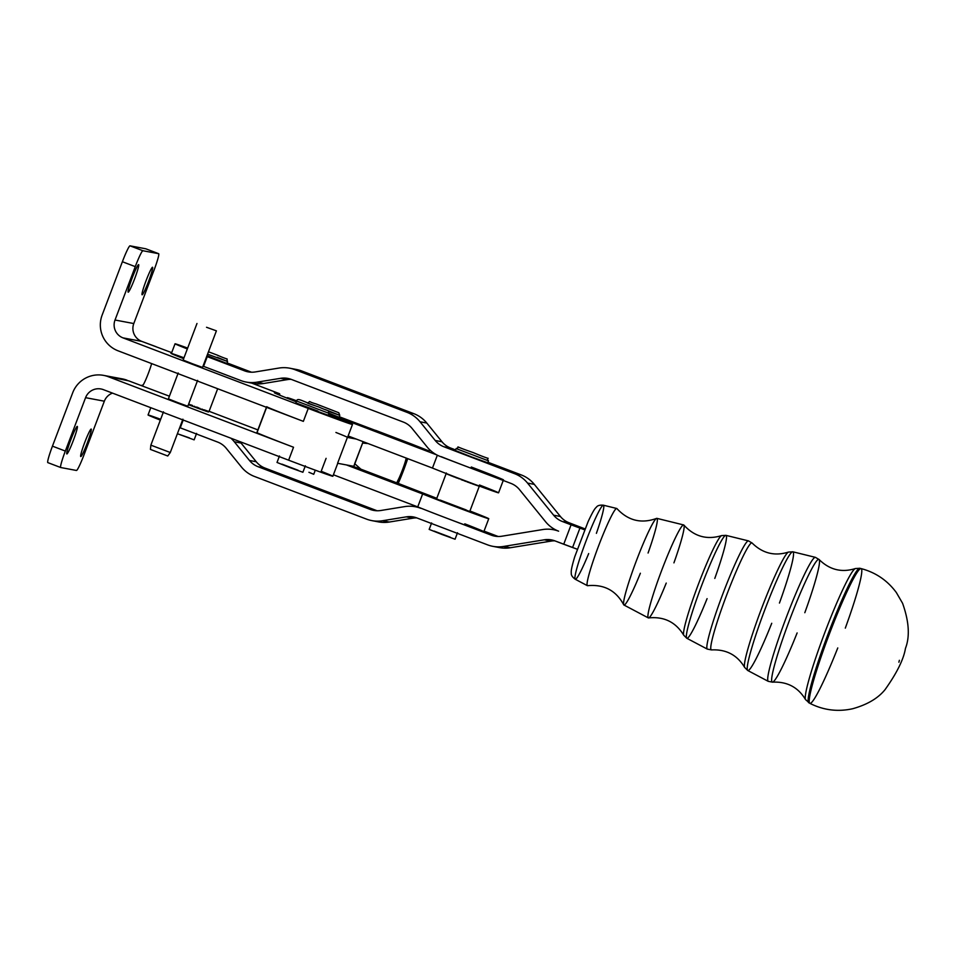 <?xml version="1.0" encoding="UTF-8"?>
<svg xmlns="http://www.w3.org/2000/svg" width="956" height="956" viewBox="0 0 956 956"><rect width="100%" height="100%" fill="white"/><g stroke="black" fill="none" stroke-linecap="round" stroke-linejoin="round"><path stroke-width="1.43" d="M335.915 432.459A43.259 0.681 -159.2 0 1 347.398 437.394L356.277 439.055L348.127 435.96L356.277 439.055L347.398 437.394L337.588 463.278L353.875 466.337L363.137 441.672L354.688 463.672L360.89 469.181L397.505 483.127L397.636 480.964A13.838 1.183 110.8 0 0 406.073 458.737L406.24 458.079L406.073 458.737A13.838 1.183 -69.2 0 1 397.636 480.964L397.242 481.8M257.045 432.614L266.616 407.364L257.045 432.614A43.259 0.681 -159.2 0 0 293.528 447.241L288.628 460.183A43.259 0.681 20.8 0 0 332.855 476.231L337.767 463.29A43.259 0.681 -159.2 0 1 337.588 463.278L347.398 437.394A43.259 0.681 20.8 0 0 347.578 437.394L352.489 424.452A43.259 0.681 -159.2 0 1 308.25 408.415A43.259 0.681 20.8 0 0 348.593 423.281A43.259 0.681 20.8 0 0 340.826 419.517L328.458 414.605L340.826 419.517A43.259 0.681 -159.2 0 1 352.489 424.452M397.636 480.964L397.505 483.127L436.796 498.315L360.89 469.181L354.688 463.672L353.875 466.337L337.588 463.278M368.096 443.56L362.503 443.046L368.096 443.56M360.89 469.181L351.844 465.954L360.938 469.169M479.506 485.003A38.073 0.598 -159.2 0 1 488.863 489.556A38.073 0.598 -159.2 0 1 432.459 468.07L356.277 439.055L432.459 468.07L437.334 455.199L432.459 468.07A38.073 0.598 20.8 0 0 472.384 483.485A38.073 0.598 20.8 0 0 498.566 492.806L503.477 479.852A38.073 0.598 -159.2 0 1 464.485 465.715L510.851 483.366A20.769 20.674 100.8 0 1 519.526 489.651L545.601 521.761A31.142 31.022 -79.2 0 0 558.615 531.178A31.142 31.022 -79.2 0 0 542.638 529.564A31.142 31.022 100.8 0 1 558.615 531.178A31.142 31.022 100.8 0 1 545.601 521.761L519.526 489.651A20.769 20.674 -79.2 0 0 510.851 483.366L464.485 465.715A38.073 0.598 20.8 0 0 503.31 479.852A38.073 0.598 20.8 0 0 471.272 467.006M189.24 404.986L189.67 404.412L189.431 405.057L192.634 405.535L192.395 406.192L192.634 405.535L190.746 404.818L190.507 405.464L192.395 406.192L198.454 407.722L198.215 408.367L198.454 407.722L196.661 407.053L196.41 407.698L197.904 408.26L205.54 410.315L205.301 410.96L205.54 410.315L204.297 409.873L204.058 410.518L189.24 404.986M188.906 404.113L188.667 404.758L188.906 404.113M209.041 411.439L217.681 388.734M207.751 411.797L208.934 411.45L208.348 412.012L207.631 411.044L208.3 411.271L207.631 411.044L207.751 411.797M206.592 411.415L207.165 410.889L206.914 411.534L206.185 410.542L207.165 410.889L206.185 410.542L206.592 411.415M204.966 410.841L205.934 411.188L204.966 410.841M202.134 409.084L201.895 409.73L202.134 409.084M199.792 408.224L199.541 408.857L199.792 408.224M197.211 407.256L196.972 407.901L197.211 407.256M194.474 406.24L194.235 406.874L194.474 406.24M191.678 405.177L191.439 405.822L191.678 405.177M188.655 404.018L189.67 404.412L188.655 404.018M447.504 474.021L448.245 474.582L447.504 474.021M448.902 474.558L449.929 475.263L448.902 474.558M450.742 475.275L451.997 476.112L450.742 475.275M452.977 476.124L454.435 477.068L452.977 476.124M455.522 477.104L457.135 478.108L455.522 477.104M458.294 478.167L459.346 478.944L458.294 478.167M461.222 479.279L462.979 480.342L461.222 479.279M464.186 480.402L465.93 481.454L464.186 480.402M467.114 481.513L468.787 482.529L467.114 481.513M469.91 482.565L471.439 483.509L469.91 482.565M472.467 483.521L473.818 484.381L472.467 483.521M477.546 485.409L476.482 485.325L477.546 485.409M475.957 484.823L474.606 484.656L475.957 484.823M460.135 478.872L458.163 478.502L460.135 478.872M450.025 474.989L448.806 474.833L450.025 474.989M447.121 473.865L446.524 473.877L447.121 473.865M446.392 473.017L436.569 498.901L441.361 500.92L469.743 511.472L479.303 486.222M478.657 485.827L477.916 485.827L478.657 485.827M461.079 479.625L462.979 480.342L461.079 479.625M464.054 480.749L465.93 481.454L464.054 480.749M466.994 481.848L468.787 482.529L466.994 481.848M469.778 482.9L471.439 483.509L469.778 482.9M472.348 483.844L473.818 484.381L472.348 483.844M474.606 484.656L475.849 485.11L474.618 484.644M476.494 485.313L477.45 485.672L476.494 485.313M477.916 485.827L478.574 486.042L477.928 485.803M447.42 474.26L448.245 474.606L447.42 474.26M450.635 475.574L452.009 476.088L450.635 475.574M452.857 476.447L454.435 477.068L452.857 476.447M455.391 477.438L457.135 478.108L455.391 477.438M431.622 522.932L429.172 529.397L442.042 534.512L455.056 539.22L457.518 532.743M473.172 452.57L473.172 452.57C449.571 444.528 462.083 446.954 456.12 448.579L488.48 460.852C484.214 455.068 497 462.668 473.172 452.57M456.12 448.579L455.379 450.515L471.463 456.908L487.739 462.788L488.48 460.852M450.264 537.212L434.084 531.082M189.348 437.86L177.398 433.725L194.14 439.856L196.589 433.391M217.203 357.293L227.552 361.488L207.548 354.186L227.552 361.488C225.473 356.803 231.639 361.511 217.251 355.118L208.468 351.784M207.01 355.632L226.823 363.435L227.552 361.488M279.463 455.976L277.013 462.453L289.883 467.568L302.897 472.264L305.358 465.799M318.635 406.945L308.382 403.528L318.635 406.945C302.753 401.747 297.483 397.087 296.599 401.042L328.96 413.315C326.88 408.63 333.035 413.339 318.647 406.945M296.599 401.042L295.858 402.99L311.943 409.371L328.219 415.251L328.96 413.315M298.105 470.268L281.924 464.138M308.931 472.3L313.723 474.296L315.289 470.161M325.363 409.586L339.786 415.346L328.756 411.439L339.786 415.346L338.806 412.753L316.078 403.922C306.482 401.305 311.811 400.6 307.426 403.074M328.995 413.207L339.045 417.282L339.786 415.346M47.824 462.62A17.304 1.518 -69.2 0 1 52.449 446.153L72.692 392.773A27.688 27.581 100.6 0 1 108.279 376.7L293.528 447.241L108.279 376.7L128.666 380.835L108.279 376.7A27.688 27.581 -79.4 0 0 72.692 392.773L52.449 446.153L65.331 451.065L85.574 397.672L104.347 401.197L84.104 454.578L104.347 401.197A13.838 13.79 100.6 0 1 112.497 393.119A13.838 13.79 -79.4 0 0 104.347 401.197L85.574 397.672A13.838 13.79 100.6 0 1 103.368 389.642A13.838 13.79 -79.4 0 0 85.574 397.672L65.331 451.065L52.449 446.153A17.304 1.518 110.8 0 0 47.8 462.608A17.304 1.518 110.8 0 0 47.824 462.62L60.67 467.508M117.469 378.421A27.688 27.581 100.6 0 1 127.052 380.225A27.688 27.581 -79.4 0 0 122.344 378.887L103.559 375.373M145.778 248.787A17.304 1.518 -69.2 0 1 145.814 248.799L130.028 245.835L145.778 248.787A17.304 1.518 110.8 0 0 145.802 248.799A17.304 1.518 110.8 0 0 145.778 248.787L158.684 253.699A17.304 1.518 -69.2 0 1 154.036 270.154A17.304 1.518 110.8 0 0 158.66 253.699L142.91 250.735L158.66 253.699A17.304 1.518 -69.2 0 1 158.684 253.699M102.137 315.11L122.38 261.729A17.304 1.518 -69.2 0 1 130.028 245.835L142.91 250.735L130.028 245.835A17.304 1.518 110.8 0 0 122.38 261.729L102.137 315.11A27.688 27.581 -79.4 0 0 118.09 350.816A27.688 27.581 100.6 0 1 102.137 315.11M171.686 352.633L141.775 341.388L123.001 337.874L308.25 408.415L303.351 421.357A43.259 0.681 -159.2 0 1 266.676 406.718L256.865 432.614A43.259 0.681 20.8 0 0 293.528 447.241L288.628 460.183L103.368 389.642L288.628 460.183A43.259 0.681 -159.2 0 0 328.96 475.06A43.259 0.681 -159.2 0 0 321.192 471.284L326.104 458.342M296.3 401.831L288.365 398.676A51.911 0.813 -159.2 0 1 274.587 392.761L279.451 393.669L251.751 383.117L279.451 393.669A27.688 2.426 -69.2 0 1 279.487 393.681A27.688 2.426 -69.2 0 1 279.702 395.175A27.688 2.426 110.8 0 0 279.451 393.669L274.587 392.761A51.911 0.813 20.8 0 0 274.372 392.749A51.911 0.813 20.8 0 0 288.365 398.676L296.3 401.831M317.87 411.056L296.946 403.289L317.87 411.056M246.086 382.041L252.874 383.344A31.142 31.022 -79.2 0 0 263.653 383.487L287.409 379.604A20.769 20.674 100.8 0 1 291.15 379.341A20.769 20.674 -79.2 0 0 287.409 379.604L263.653 383.487L256.865 382.185A31.142 31.022 100.8 0 1 240.888 380.572L203.568 366.351A38.073 0.598 -159.2 0 1 203.019 366.148A38.073 0.598 20.8 0 0 203.568 366.351L240.888 380.572A31.142 31.022 -79.2 0 0 256.865 382.185L280.622 378.313A20.769 20.674 100.8 0 1 291.269 379.389L403.324 422.062A20.769 20.674 100.8 0 1 412 428.336L427.189 447.05A31.142 31.022 -79.2 0 0 440.214 456.466L464.485 465.715L440.214 456.466A31.142 31.022 100.8 0 1 427.189 447.05L412 428.336A20.769 20.674 -79.2 0 0 403.324 422.062L291.269 379.389A20.769 20.674 -79.2 0 0 280.622 378.313L256.865 382.185L263.653 383.487A31.142 31.022 100.8 0 1 249.516 382.496M175.044 343.801A38.073 0.598 -159.2 0 1 187.651 348.092A38.073 0.598 20.8 0 0 187.328 348.94A38.073 0.598 -159.2 0 1 175.044 343.801L171.363 353.505A38.073 0.598 20.8 0 0 183.648 358.655A38.073 0.598 -159.2 0 1 183.97 357.795M257.893 429.901L209.125 411.319L257.893 429.901M169.415 396.202L128.666 380.835L169.415 396.202M143.149 384.957L141.285 385.495L143.149 384.957A13.838 1.219 110.8 0 0 151.634 363.579A13.838 1.219 -69.2 0 1 143.149 384.957M266.855 406.73A43.259 0.681 20.8 0 0 303.351 421.357L308.25 408.415L123.001 337.874A13.838 13.79 100.6 0 1 115.019 320.021L133.792 323.546A13.838 13.79 -79.4 0 0 141.775 341.388A13.838 13.79 100.6 0 1 133.792 323.546L115.019 320.021A13.838 13.79 -79.4 0 0 123.001 337.874L141.775 341.388L156.019 346.67M303.351 421.357L118.09 350.816L303.351 421.357M60.706 467.52A17.304 1.518 -69.2 0 1 60.682 467.52A17.304 1.518 -69.2 0 1 65.331 451.065A17.304 1.518 110.8 0 0 60.706 467.52L76.456 470.471A17.304 1.518 110.8 0 0 84.104 454.578A17.304 1.518 -69.2 0 1 76.456 470.471L60.706 467.52L47.8 462.608M135.262 266.64L122.38 261.729L135.262 266.64A17.304 1.518 -69.2 0 1 142.91 250.735A17.304 1.518 110.8 0 0 135.262 266.64L115.019 320.021L135.262 266.64M133.792 323.546L154.036 270.154L133.792 323.546M128.176 292.166A14.71 1.291 -69.2 0 1 134.88 271.325A14.71 1.291 -69.2 0 1 137.114 271.743A14.71 1.291 -69.2 0 1 128.176 292.166A14.71 1.291 110.8 0 0 134.641 278.758A14.71 1.291 110.8 0 0 138.62 264.669A14.71 1.291 110.8 0 0 132.191 277.957A14.71 1.291 110.8 0 0 128.152 292.154A14.71 1.291 110.8 0 0 128.176 292.166M142.109 294.783A14.71 1.291 -69.2 0 1 148.813 273.942A14.71 1.291 -69.2 0 1 151.048 274.36A14.71 1.291 -69.2 0 1 142.109 294.783A14.71 1.291 110.8 0 0 148.574 281.375A14.71 1.291 110.8 0 0 152.554 267.286A14.71 1.291 110.8 0 0 146.125 280.562A14.71 1.291 110.8 0 0 142.086 294.771A14.71 1.291 110.8 0 0 142.109 294.783M66.836 453.945A14.71 1.291 -69.2 0 1 73.54 433.104A14.71 1.291 -69.2 0 1 75.775 433.522A14.71 1.291 -69.2 0 1 66.836 453.945A14.71 1.291 110.8 0 0 73.289 440.537A14.71 1.291 110.8 0 0 77.281 426.448A14.71 1.291 110.8 0 0 70.84 439.736A14.71 1.291 110.8 0 0 66.812 453.933A14.71 1.291 110.8 0 0 66.836 453.945M80.77 456.55A14.71 1.291 -69.2 0 1 87.474 435.721A14.71 1.291 -69.2 0 1 89.697 436.139A14.71 1.291 -69.2 0 1 80.77 456.55A14.71 1.291 110.8 0 0 87.223 443.154A14.71 1.291 110.8 0 0 91.214 429.065A14.71 1.291 110.8 0 0 84.773 442.341A14.71 1.291 110.8 0 0 80.746 456.55A14.71 1.291 110.8 0 0 80.77 456.55M503.513 546.462L510.301 547.752L551.074 541.108L544.287 539.805L503.513 546.462A31.142 31.022 100.8 0 1 487.536 544.836L416.9 517.949A20.769 20.674 -79.2 0 0 406.252 516.861L382.496 520.745L389.283 522.036L413.04 518.164L406.252 516.861L413.04 518.164A20.769 20.674 100.8 0 1 416.78 517.901A20.769 20.674 -79.2 0 0 413.04 518.164L389.283 522.036L382.496 520.745A31.142 31.022 100.8 0 1 366.518 519.12L254.463 476.458A31.142 31.022 100.8 0 1 241.45 467.03L226.261 448.328A20.769 20.674 -79.2 0 0 217.586 442.042L180.254 427.834L183.205 420.043L180.254 427.834A38.073 0.598 -159.2 0 1 179.704 427.619A38.073 0.598 20.8 0 0 180.254 427.834L217.586 442.042A20.769 20.674 100.8 0 1 226.261 448.328L241.45 467.03A31.142 31.022 -79.2 0 0 254.463 476.458L366.518 519.12A31.142 31.022 -79.2 0 0 382.496 520.745L406.252 516.861A20.769 20.674 100.8 0 1 416.9 517.949L487.536 544.836A31.142 31.022 -79.2 0 0 503.513 546.462L544.287 539.805L551.074 541.108A20.769 20.674 100.8 0 1 554.815 540.833A20.769 20.674 -79.2 0 0 551.074 541.108L510.301 547.752L503.513 546.462M501.864 536.22L542.638 529.564L501.864 536.22A20.769 20.674 100.8 0 1 491.217 535.133L498.004 536.436L484.035 531.118L498.004 536.436L491.217 535.133A20.769 20.674 -79.2 0 0 501.864 536.22M554.934 540.881A20.769 20.674 -79.2 0 0 544.287 539.805A20.769 20.674 100.8 0 1 554.934 540.881L563.729 544.239L571.091 524.82L562.295 521.474A20.769 20.674 100.8 0 1 553.62 515.188L527.545 483.079A31.142 31.022 -79.2 0 0 514.531 473.662L443.895 446.763A20.769 20.674 100.8 0 1 435.219 440.477L420.019 421.775A31.142 31.022 -79.2 0 0 407.005 412.347L294.95 369.685A31.142 31.022 -79.2 0 0 278.985 368.06L255.228 371.944A20.769 20.674 100.8 0 1 244.569 370.856L207.249 356.648L203.568 366.351L207.249 356.648A38.073 0.598 -159.2 0 1 206.699 356.433A38.073 0.598 20.8 0 0 207.249 356.648L244.569 370.856A20.769 20.674 -79.2 0 0 255.228 371.944L278.985 368.06A31.142 31.022 100.8 0 1 294.95 369.685L407.005 412.347L413.793 413.649A31.142 31.022 100.8 0 1 426.806 423.066L442.007 441.78A20.769 20.674 -79.2 0 0 450.682 448.053L455.606 449.929L443.895 446.763L514.531 473.662L521.319 474.953A31.142 31.022 100.8 0 1 534.332 484.381L560.407 516.491A20.769 20.674 -79.2 0 0 569.083 522.765L584.976 528.883L569.083 522.765A20.769 20.674 100.8 0 1 560.407 516.491L534.332 484.381L527.545 483.079L553.62 515.188L560.407 516.491L553.62 515.188A20.769 20.674 -79.2 0 0 562.295 521.474L569.083 522.765L562.295 521.474L571.091 524.82L563.729 544.239L572.572 547.513L579.934 528.094L571.091 524.82L579.934 528.094L572.572 547.513L577.233 549.21L554.934 540.881M241.067 443.058L234.28 441.756L249.468 460.469L256.256 461.76L241.067 443.058A31.142 31.022 -79.2 0 0 239.801 441.588A31.142 31.022 100.8 0 1 241.067 443.058L256.256 461.76L249.468 460.469A20.769 20.674 -79.2 0 0 258.144 466.743L370.199 509.417L376.987 510.719L264.932 468.046L258.144 466.743L264.932 468.046A20.769 20.674 100.8 0 1 256.256 461.76A20.769 20.674 -79.2 0 0 264.932 468.046L376.987 510.719L370.199 509.417A20.769 20.674 -79.2 0 0 380.846 510.492L404.603 506.62A31.142 31.022 100.8 0 1 420.58 508.234L421.5 508.413L420.58 508.234A31.142 31.022 -79.2 0 0 404.603 506.62L380.846 510.492A20.769 20.674 100.8 0 1 370.199 509.417L258.144 466.743A20.769 20.674 100.8 0 1 249.468 460.469L234.28 441.756L241.067 443.058M230.874 438.195A31.142 31.022 100.8 0 1 234.28 441.756A31.142 31.022 -79.2 0 0 230.874 438.195M464.783 523.828A38.073 0.598 -159.2 0 1 482.374 531.249A38.073 0.598 -159.2 0 1 444.851 517.483L491.217 535.133L444.851 517.483A38.073 0.598 -159.2 0 1 421.5 508.413A38.073 0.598 -159.2 0 1 417.736 506.895L333.405 474.785L417.736 506.895A38.073 0.598 20.8 0 0 421.5 508.413A38.073 0.598 20.8 0 0 444.851 517.483A38.073 0.598 20.8 0 0 483.844 531.632L488.755 518.69A38.073 0.598 -159.2 0 1 462.561 509.369A38.073 0.598 -159.2 0 1 422.636 493.953A38.073 0.598 20.8 0 0 478.956 515.404A38.073 0.598 20.8 0 0 469.934 510.982A38.073 0.598 -159.2 0 1 488.755 518.69M371.717 520.602L378.504 521.892A31.142 31.022 -79.2 0 0 389.283 522.036A31.142 31.022 100.8 0 1 375.146 521.056M492.734 546.318L499.522 547.609A31.142 31.022 -79.2 0 0 510.301 547.752A31.142 31.022 100.8 0 1 496.164 546.772M150.809 407.698L148.049 414.976A38.073 0.598 20.8 0 0 160.345 420.126A38.073 0.598 -159.2 0 1 160.668 419.278M418.74 507.6A31.142 31.022 100.8 0 1 419.708 507.696M227.026 362.886L251.356 372.159A20.769 20.674 -79.2 0 0 251.488 372.207A20.769 20.674 100.8 0 1 251.356 372.159L244.569 370.856L251.356 372.159L227.026 362.886M293.122 369.052A31.142 31.022 100.8 0 1 301.738 370.976L413.793 413.649L301.738 370.976L294.95 369.685L301.738 370.976A31.142 31.022 -79.2 0 0 296.551 369.506L289.764 368.203M487.942 462.25L521.319 474.953L487.942 462.25M584.594 529.803L579.934 528.094L584.594 529.803M287.409 379.604L280.622 378.313L287.409 379.604M426.806 423.066L420.019 421.775L435.219 440.477L442.007 441.78L426.806 423.066A31.142 31.022 -79.2 0 0 413.793 413.649L407.005 412.347A31.142 31.022 100.8 0 1 420.019 421.775L426.806 423.066M443.895 446.763L450.682 448.053A20.769 20.674 100.8 0 1 442.007 441.78L435.219 440.477A20.769 20.674 -79.2 0 0 443.895 446.763M527.545 483.079L534.332 484.381A31.142 31.022 -79.2 0 0 521.319 474.953L514.531 473.662A31.142 31.022 100.8 0 1 527.545 483.079M441.134 456.645A38.073 0.598 20.8 0 0 464.485 465.715A38.073 0.598 -159.2 0 1 441.134 456.645M436.677 454.865L349.549 421.692L349.095 422.875L349.549 421.692A38.073 0.598 -159.2 0 1 328.697 413.996A38.073 0.598 20.8 0 0 349.549 421.692L436.677 454.865M429.232 451.005L412.227 444.301L411.343 444.827L412.227 444.301L429.232 451.005M339.249 416.744L412.227 444.301L339.249 416.744M296.408 401.544A38.073 0.598 -159.2 0 1 287.266 397.648A38.073 0.598 -159.2 0 1 296.707 400.803A38.073 0.598 20.8 0 0 296.408 401.544M346.454 464.939L422.636 493.953L417.736 506.895L422.636 493.953L346.454 464.939M466.229 509.954L440.214 500.096M412.12 444.253L375.612 430.355M407.722 458.653A27.688 2.366 -69.2 0 1 398.222 483.437A27.688 2.366 110.8 0 0 407.722 458.653M406.312 458.115L406.073 458.737L406.312 458.115M170.276 452.511L150.857 445.149L150.427 449.416L167.754 456L170.276 452.511L150.857 445.149L170.276 452.511L182.907 419.182M206.532 327.275L216.403 330.848L206.532 327.275M178.21 372.995L168.399 398.879L178.055 402.703L187.818 406.24L197.629 380.357M196.984 323.486L183.122 360.054L192.777 363.877L202.541 367.415L216.403 330.848M616.943 508.628A41.287 3.693 110.8 0 0 598.408 546.39A41.287 3.693 110.8 0 0 587.593 585.693C603.965 584.128 615.999 590.473 623.682 604.73A46.354 4.147 -69.2 0 1 636.326 560.909A46.354 4.147 -69.2 0 1 656.557 518.415A46.354 4.147 -69.2 0 1 648.072 553.022M640.365 573.241A46.354 4.147 -69.2 0 1 623.682 604.73M683.683 524.952L656.903 518.367A46.354 4.147 110.8 0 0 636.326 560.909A46.354 4.147 110.8 0 0 623.921 604.993L648.288 617.887A49.724 4.445 -69.2 0 1 661.6 570.589A49.724 4.445 -69.2 0 1 683.683 524.952A49.724 4.445 -69.2 0 1 673.932 562.869M666.236 583.088A49.724 4.445 -69.2 0 1 648.288 617.887M744.616 667.372A61.877 5.533 -69.2 0 1 761.454 608.817A61.877 5.533 -69.2 0 1 788.521 552.066C774.766 556.392 762.649 553.393 752.169 543.08A57.217 5.115 110.8 0 0 726.512 595.445A57.217 5.115 -69.2 0 1 752.169 543.08L748.5 540.893A57.898 5.174 110.8 0 0 722.796 594.035A57.898 5.174 -69.2 0 1 748.5 540.893L725.963 535.36A55.054 4.923 110.8 0 0 701.513 585.885A55.054 4.923 -69.2 0 1 725.963 535.36L721.637 535.599C706.974 540.08 694.403 536.591 683.922 525.119A49.724 4.445 110.8 0 0 661.6 570.589A49.724 4.445 110.8 0 0 648.574 617.923C664.026 616.333 675.749 622.081 683.719 635.19A53.44 4.78 -69.2 0 1 698.25 584.618A53.44 4.78 -69.2 0 1 721.637 535.599A53.44 4.78 110.8 0 0 698.25 584.618A53.44 4.78 110.8 0 0 683.719 635.19L686.778 638.25A55.054 4.923 -69.2 0 1 701.513 585.885A55.054 4.923 110.8 0 0 686.778 638.25A55.054 4.923 -69.2 0 0 707.082 598.647M726.512 595.445A57.217 5.115 110.8 0 0 711.491 649.913A57.217 5.115 -69.2 0 1 726.512 595.445M789.716 619.643A65.653 5.867 110.8 0 0 772.472 682.154A65.653 5.867 -69.2 0 1 789.716 619.643A65.653 5.867 -69.2 0 1 819.149 559.571A65.653 5.867 110.8 0 0 789.716 619.643M824.646 633.027A70.314 6.286 -69.2 0 1 855.417 568.533A70.314 6.286 110.8 0 0 824.646 633.027A70.314 6.286 110.8 0 0 805.514 699.577A70.314 6.286 -69.2 0 1 824.646 633.027M861.057 568.581A72.082 6.441 110.8 0 0 829.079 634.748A72.082 6.441 110.8 0 0 809.792 703.305A72.082 6.441 -69.2 0 1 829.079 634.748A72.082 6.441 -69.2 0 1 861.093 568.593A72.082 6.441 -69.2 0 1 845.307 628.128M837.767 647.941A72.082 6.441 -69.2 0 1 809.792 703.305C823.451 710.224 837.743 712.029 852.692 708.731C867.271 704.656 878.074 698.286 885.077 689.611C896.931 672.928 903.719 659.186 905.452 648.395C910.028 636.588 909.072 621.543 902.572 603.272L896.358 592.565C887.419 580.435 875.66 572.441 861.093 568.593L859.898 568.294A71.939 6.429 110.8 0 0 827.956 634.318A71.939 6.429 110.8 0 0 808.704 702.744A71.939 6.429 -69.2 0 1 827.956 634.318A71.939 6.429 -69.2 0 1 859.898 568.294L855.417 568.533C841.722 572.847 829.641 569.86 819.149 559.571A65.653 5.867 -69.2 0 1 804.821 612.712M797.125 632.932A65.653 5.867 -69.2 0 1 772.472 682.154C787.147 681.437 798.164 687.256 805.514 699.577L809.792 703.305M785.987 618.233A66.323 5.927 110.8 0 0 768.23 681.329A66.323 5.927 -69.2 0 1 785.987 618.233A66.323 5.927 -69.2 0 1 815.444 557.36A66.323 5.927 110.8 0 0 785.987 618.233M764.704 610.083A63.49 5.676 110.8 0 0 747.723 670.479A63.49 5.676 -69.2 0 1 764.704 610.083A63.49 5.676 -69.2 0 1 792.906 551.815A63.49 5.676 110.8 0 0 764.704 610.083M819.149 559.571L815.444 557.36L792.906 551.815A63.49 5.676 -69.2 0 1 779.451 603.057M771.743 623.276A63.49 5.676 -69.2 0 1 747.723 670.479L744.616 667.384L747.723 670.479L768.23 681.329L772.472 682.154M788.521 552.066L792.906 551.815L788.521 552.066A61.877 5.533 110.8 0 0 761.454 608.817A61.877 5.533 110.8 0 0 744.616 667.384C737.219 655.003 726.178 649.184 711.491 649.913L707.297 649.1A57.898 5.174 -69.2 0 1 722.796 594.035A57.898 5.174 110.8 0 0 707.297 649.1L686.778 638.25M725.963 535.36A55.054 4.923 -69.2 0 1 714.789 578.428M588.681 553.56A39.614 3.537 -69.2 0 1 575.225 579.24L587.354 585.658A41.287 3.693 -69.2 0 1 598.408 546.39A41.287 3.693 -69.2 0 1 616.74 508.484L603.415 505.21A39.614 3.537 110.8 0 0 585.825 541.562A39.614 3.537 110.8 0 0 575.225 579.24A39.614 3.537 -69.2 0 1 585.825 541.562A39.614 3.537 -69.2 0 1 603.415 505.21A39.614 3.537 -69.2 0 1 596.389 533.34M251.763 383.129L279.487 393.681M556.547 530.305L553.416 529.708M419.218 507.493L415.382 506.764M150.857 445.149L163.488 411.821M616.943 508.616C628.128 520.685 641.333 523.948 656.557 518.415M899.381 660.297L898.891 662.209L899.381 660.297M603.415 505.21C599.83 504.888 597.488 505.545 596.389 507.194C595.397 508.09 593.831 509.309 588.071 521.737L574.759 556.703C570.792 569.812 571.15 571.76 571.294 573.086C571.019 575.046 572.333 577.101 575.225 579.24"/></g></svg>
